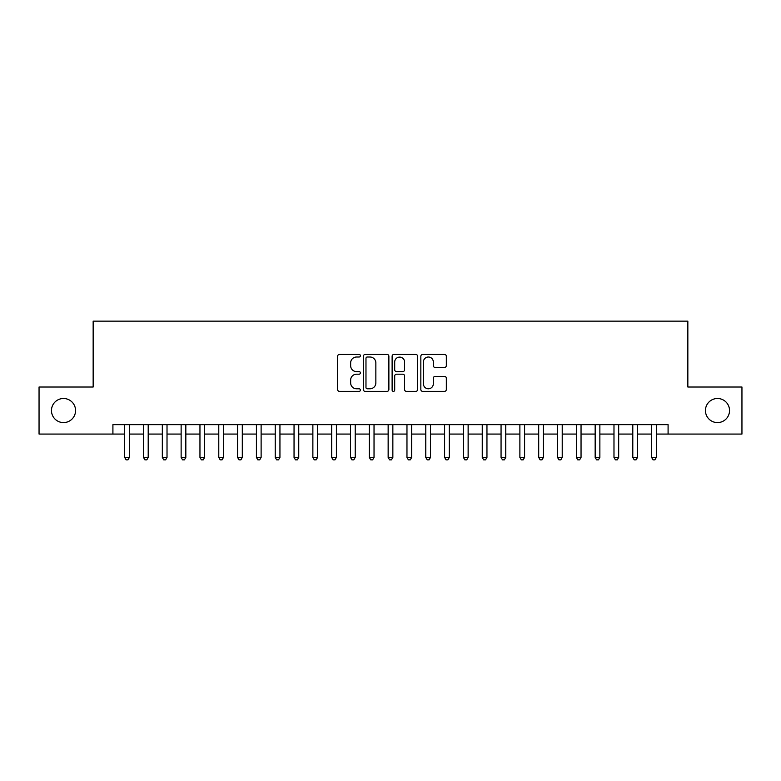 <?xml version="1.0" encoding="UTF-8"?>
<svg xmlns="http://www.w3.org/2000/svg" width="781" height="781" viewBox="0 0 781 781"><rect width="100%" height="100%" fill="white"/><g stroke="black" fill="none" stroke-linecap="round" stroke-linejoin="round"><path stroke-width="1.17" d="M360.392 355.726A1.289 1.289 0 0 0 359.094 354.428L339.471 354.428A1.845 1.845 0 0 0 337.626 356.282L337.626 389.534A1.845 1.845 0 0 0 339.471 391.379L359.094 391.379A1.289 1.289 0 0 0 360.392 390.08A1.289 1.289 0 0 0 359.094 388.792L356.556 388.792A5.906 5.906 0 0 1 350.649 382.875L350.649 380.113A5.906 5.906 0 0 1 356.556 374.197L359.094 374.197A1.289 1.289 0 0 0 360.392 372.908A1.289 1.289 0 0 0 359.094 371.61L356.556 371.61A5.906 5.906 0 0 1 350.649 365.703L350.649 362.931A5.906 5.906 0 0 1 356.556 357.015L359.094 357.015A1.289 1.289 0 0 0 360.392 355.726M705.438 410.542A12.047 12.047 0 0 0 717.485 422.589A12.047 12.047 0 0 0 729.532 410.542A12.047 12.047 0 0 0 717.485 398.495A12.047 12.047 0 0 0 705.438 410.542M51.468 410.542A12.047 12.047 0 0 0 63.515 422.589A12.047 12.047 0 0 0 75.562 410.542A12.047 12.047 0 0 0 63.515 398.495A12.047 12.047 0 0 0 51.468 410.542M444.487 367.451A1.845 1.845 0 0 0 446.332 365.606L446.332 356.282A1.845 1.845 0 0 0 444.487 354.428L422.687 354.428A1.845 1.845 0 0 0 420.842 356.282L420.842 389.534A1.845 1.845 0 0 0 422.687 391.379L444.487 391.379A1.845 1.845 0 0 0 446.332 389.534L446.332 378.258A1.845 1.845 0 0 0 444.487 376.413L435.154 376.413A1.845 1.845 0 0 0 433.309 378.258L433.309 383.852A4.94 4.94 0 0 1 428.369 388.792A4.94 4.94 0 0 1 423.429 383.852L423.429 361.954A4.94 4.94 0 0 1 428.369 357.015A4.94 4.94 0 0 1 433.309 361.954L433.309 365.606A1.845 1.845 0 0 0 435.154 367.451L444.487 367.451M112.913 434.07L39.05 434.07L39.05 387.015L93.154 387.015L93.154 321.147L687.846 321.147L687.846 387.015L741.95 387.015L741.95 434.07L668.087 434.07L668.087 424.659L112.913 424.659L112.913 434.07L124.677 434.07M388.879 356.282A1.845 1.845 0 0 0 387.034 354.428L365.235 354.428A1.845 1.845 0 0 0 363.39 356.282L363.39 389.534A1.845 1.845 0 0 0 365.235 391.379L387.034 391.379A1.845 1.845 0 0 0 388.879 389.534L388.879 356.282M393.966 354.428L415.765 354.428A1.845 1.845 0 0 1 417.61 356.282L417.61 389.534A1.845 1.845 0 0 1 415.765 391.379L406.432 391.379A1.845 1.845 0 0 1 404.587 389.534L404.587 376.042A1.845 1.845 0 0 0 402.742 374.197L396.553 374.197A1.845 1.845 0 0 0 394.698 376.042L394.698 390.08A1.289 1.289 0 0 1 393.409 391.379A1.289 1.289 0 0 1 392.121 390.08L392.121 356.282A1.845 1.845 0 0 1 393.966 354.428M129.382 434.07L143.499 434.07M148.205 434.07L162.321 434.07M167.017 434.07L181.133 434.07M185.839 434.07L199.956 434.07M204.661 434.07L218.778 434.07M223.483 434.07L237.59 434.07M242.295 434.07L256.412 434.07M261.118 434.07L275.234 434.07M279.94 434.07L294.046 434.07M298.752 434.07L312.869 434.07M317.574 434.07L331.691 434.07M336.396 434.07L350.513 434.07M355.218 434.07L369.325 434.07M374.031 434.07L388.147 434.07M392.853 434.07L406.969 434.07M411.675 434.07L425.782 434.07M430.487 434.07L444.604 434.07M449.309 434.07L463.426 434.07M468.131 434.07L482.248 434.07M486.953 434.07L501.06 434.07M505.766 434.07L519.882 434.07M524.588 434.07L538.705 434.07M543.41 434.07L557.517 434.07M562.222 434.07L576.339 434.07M581.044 434.07L595.161 434.07M599.867 434.07L613.983 434.07M618.679 434.07L632.795 434.07M637.501 434.07L651.618 434.07M656.323 434.07L668.087 434.07M367.275 357.015A1.289 1.289 0 0 0 365.977 358.313L365.977 387.493A1.289 1.289 0 0 0 367.275 388.792L369.95 388.792A5.906 5.906 0 0 0 375.856 382.875L375.856 362.931A5.906 5.906 0 0 0 369.95 357.015L367.275 357.015M404.587 362.052A4.94 4.94 0 0 0 399.647 357.112A4.94 4.94 0 0 0 394.698 362.052L394.698 369.764A1.845 1.845 0 0 0 396.553 371.61L402.742 371.61A1.845 1.845 0 0 0 404.587 369.764L404.587 362.052M129.382 424.659L129.382 457.402L124.677 457.402L124.677 424.659M129.382 457.402L127.967 459.853L126.092 459.853L124.677 457.402M148.205 424.659L148.205 457.402L143.499 457.402L143.499 424.659M148.205 457.402L146.789 459.853L144.905 459.853L143.499 457.402M167.017 424.659L167.017 457.402L162.321 457.402L162.321 424.659M167.017 457.402L165.611 459.853L163.727 459.853L162.321 457.402M185.839 424.659L185.839 457.402L181.133 457.402L181.133 424.659M185.839 457.402L184.433 459.853L182.549 459.853L181.133 457.402M204.661 424.659L204.661 457.402L199.956 457.402L199.956 424.659M204.661 457.402L203.245 459.853L201.371 459.853L199.956 457.402M223.483 424.659L223.483 457.402L218.778 457.402L218.778 424.659M223.483 457.402L222.068 459.853L220.183 459.853L218.778 457.402M242.295 424.659L242.295 457.402L237.59 457.402L237.59 424.659M242.295 457.402L240.89 459.853L239.006 459.853L237.59 457.402M261.118 424.659L261.118 457.402L256.412 457.402L256.412 424.659M261.118 457.402L259.702 459.853L257.828 459.853L256.412 457.402M279.94 424.659L279.94 457.402L275.234 457.402L275.234 424.659M279.94 457.402L278.524 459.853L276.64 459.853L275.234 457.402M298.752 424.659L298.752 457.402L294.046 457.402L294.046 424.659M298.752 457.402L297.346 459.853L295.462 459.853L294.046 457.402M317.574 424.659L317.574 457.402L312.869 457.402L312.869 424.659M317.574 457.402L316.168 459.853L314.284 459.853L312.869 457.402M336.396 424.659L336.396 457.402L331.691 457.402L331.691 424.659M336.396 457.402L334.981 459.853L333.096 459.853L331.691 457.402M355.218 424.659L355.218 457.402L350.513 457.402L350.513 424.659M355.218 457.402L353.803 459.853L351.919 459.853L350.513 457.402M374.031 424.659L374.031 457.402L369.325 457.402L369.325 424.659M374.031 457.402L372.625 459.853L370.741 459.853L369.325 457.402M392.853 424.659L392.853 457.402L388.147 457.402L388.147 424.659M392.853 457.402L391.437 459.853L389.563 459.853L388.147 457.402M411.675 424.659L411.675 457.402L406.969 457.402L406.969 424.659M411.675 457.402L410.259 459.853L408.375 459.853L406.969 457.402M430.487 424.659L430.487 457.402L425.782 457.402L425.782 424.659M430.487 457.402L429.081 459.853L427.197 459.853L425.782 457.402M449.309 424.659L449.309 457.402L444.604 457.402L444.604 424.659M449.309 457.402L447.904 459.853L446.019 459.853L444.604 457.402M468.131 424.659L468.131 457.402L463.426 457.402L463.426 424.659M468.131 457.402L466.716 459.853L464.832 459.853L463.426 457.402M486.953 424.659L486.953 457.402L482.248 457.402L482.248 424.659M486.953 457.402L485.538 459.853L483.654 459.853L482.248 457.402M505.766 424.659L505.766 457.402L501.06 457.402L501.06 424.659M505.766 457.402L504.36 459.853L502.476 459.853L501.06 457.402M524.588 424.659L524.588 457.402L519.882 457.402L519.882 424.659M524.588 457.402L523.172 459.853L521.298 459.853L519.882 457.402M543.41 424.659L543.41 457.402L538.705 457.402L538.705 424.659M543.41 457.402L541.994 459.853L540.11 459.853L538.705 457.402M562.222 424.659L562.222 457.402L557.517 457.402L557.517 424.659M562.222 457.402L560.817 459.853L558.932 459.853L557.517 457.402M581.044 424.659L581.044 457.402L576.339 457.402L576.339 424.659M581.044 457.402L579.629 459.853L577.755 459.853L576.339 457.402M599.867 424.659L599.867 457.402L595.161 457.402L595.161 424.659M599.867 457.402L598.451 459.853L596.567 459.853L595.161 457.402M618.679 424.659L618.679 457.402L613.983 457.402L613.983 424.659M618.679 457.402L617.273 459.853L615.389 459.853L613.983 457.402M637.501 424.659L637.501 457.402L632.795 457.402L632.795 424.659M637.501 457.402L636.095 459.853L634.211 459.853L632.795 457.402M656.323 424.659L656.323 457.402L651.618 457.402L651.618 424.659M656.323 457.402L654.908 459.853L653.033 459.853L651.618 457.402"/></g></svg>
